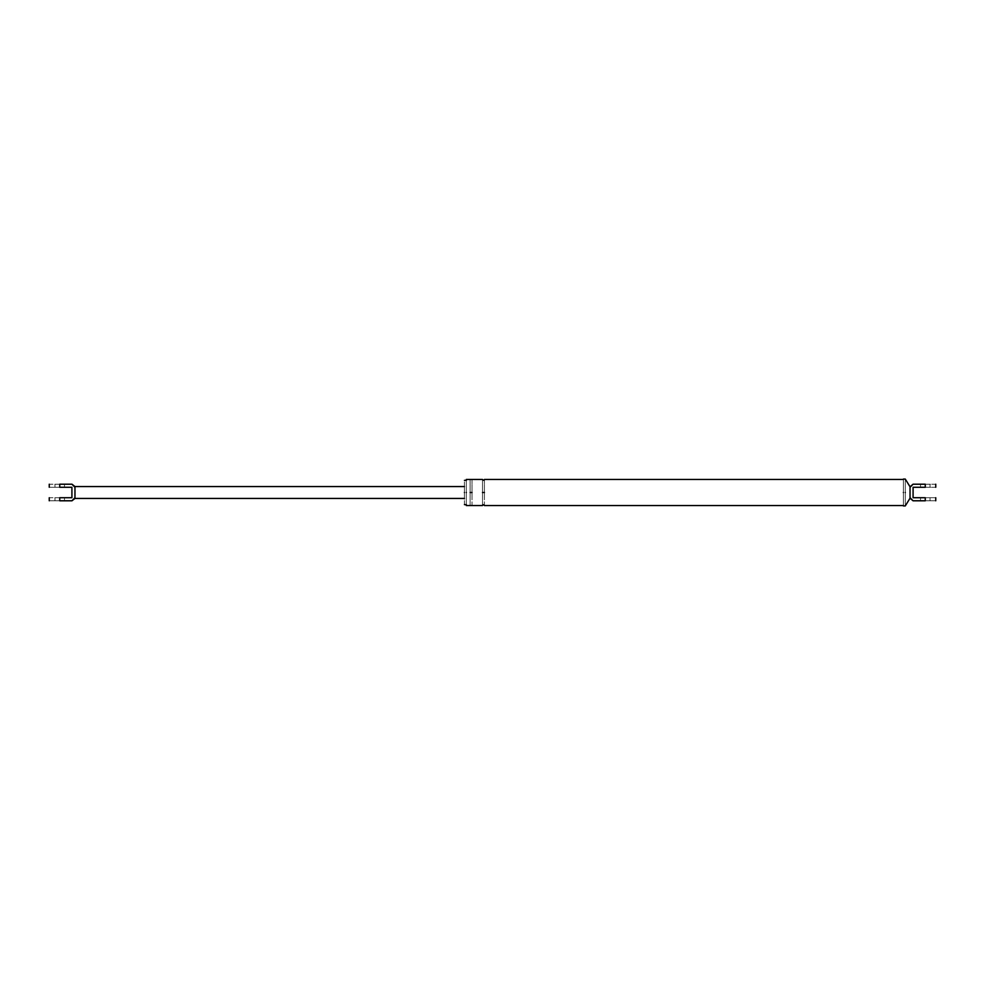 <?xml version="1.0" encoding="UTF-8"?>
<svg xmlns="http://www.w3.org/2000/svg" width="985" height="985" viewBox="0 0 985 985"><rect width="100%" height="100%" fill="white"/><g stroke="black" fill="none" stroke-linecap="round" stroke-linejoin="round"><path stroke-width="0.74" stroke-dasharray="4.92 3.69" d="M71.917 500.786L59.728 500.786C46.221 500.786 46.221 500.786 59.728 500.786C65.86 500.786 65.86 500.786 59.728 500.786C65.86 500.786 65.86 500.786 59.728 500.786C53.584 500.786 53.584 500.786 59.728 500.786C53.584 500.786 53.584 500.786 59.728 500.786L59.728 497.733L71.917 497.733L71.917 487.267L59.728 487.267C46.221 487.267 46.221 487.267 59.728 487.267C53.584 487.267 53.584 487.267 59.728 487.267C53.584 487.267 53.584 487.267 59.728 487.267C65.86 487.267 65.86 487.267 59.728 487.267C65.86 487.267 65.86 487.267 59.728 487.267L59.728 484.214L64.481 484.214L64.481 487.267M74.959 497.733L74.959 487.267L74.959 497.733L74.959 487.267L71.917 484.214M59.728 484.214C46.221 484.214 46.221 484.214 59.728 484.214C53.584 484.214 53.584 484.214 59.728 484.214C53.584 484.214 53.584 484.214 59.728 484.214C65.86 484.214 65.86 484.214 59.728 484.214C65.86 484.214 65.86 484.214 59.728 484.214M464.415 492.5C464.415 500.171 464.415 500.171 464.415 492.5C464.415 500.171 464.415 500.171 464.415 492.5C464.415 484.829 464.415 484.829 464.415 492.5C464.415 484.829 464.415 484.829 464.415 492.5C464.415 476.851 464.415 476.851 464.415 492.5C464.415 508.149 464.415 508.149 464.415 492.5M59.728 497.733C46.221 497.733 46.221 497.733 59.728 497.733C53.584 497.733 53.584 497.733 59.728 497.733C53.584 497.733 53.584 497.733 59.728 497.733C65.86 497.733 65.86 497.733 59.728 497.733C65.86 497.733 65.86 497.733 59.728 497.733M913.083 484.214L910.041 487.267L910.041 497.733L910.041 487.267L910.041 497.733L913.083 500.786M920.519 497.733L920.519 500.786L925.272 500.786C938.779 500.786 938.779 500.786 925.272 500.786C931.416 500.786 931.416 500.786 925.272 500.786C931.416 500.786 931.416 500.786 925.272 500.786C919.14 500.786 919.14 500.786 925.272 500.786C919.14 500.786 919.14 500.786 925.272 500.786L925.272 497.733C938.779 497.733 938.779 497.733 925.272 497.733L913.083 497.733L913.083 487.267L925.272 487.267C938.779 487.267 938.779 487.267 925.272 487.267C931.416 487.267 931.416 487.267 925.272 487.267C931.416 487.267 931.416 487.267 925.272 487.267C919.14 487.267 919.14 487.267 925.272 487.267C919.14 487.267 919.14 487.267 925.272 487.267L925.272 484.214C938.779 484.214 938.779 484.214 925.272 484.214L920.519 484.214L920.519 487.267M925.272 497.733C931.416 497.733 931.416 497.733 925.272 497.733C931.416 497.733 931.416 497.733 925.272 497.733C919.14 497.733 919.14 497.733 925.272 497.733C919.14 497.733 919.14 497.733 925.272 497.733M466.311 492.5C466.311 475.681 466.311 475.681 466.311 492.5C466.311 509.319 466.311 509.319 466.311 492.5C466.311 508.149 466.311 508.149 466.311 492.5C466.311 508.149 466.311 508.149 466.311 492.5C466.311 476.851 466.311 476.851 466.311 492.5C466.311 476.851 466.311 476.851 466.311 492.5M903.38 492.5C903.38 475.189 903.38 475.189 903.38 492.5C903.38 509.811 903.38 509.811 903.38 492.5C903.38 509.319 903.38 509.319 903.38 492.5C903.38 509.319 903.38 509.319 903.38 492.5C903.38 475.681 903.38 475.681 903.38 492.5C903.38 475.681 903.38 475.681 903.38 492.5M925.272 484.214C919.14 484.214 919.14 484.214 925.272 484.214C919.14 484.214 919.14 484.214 925.272 484.214C931.416 484.214 931.416 484.214 925.272 484.214C931.416 484.214 931.416 484.214 925.272 484.214M472.024 492.5C472.024 475.681 472.024 475.681 472.024 492.5C472.024 509.319 472.024 509.319 472.024 492.5L470.128 492.5C470.128 475.681 470.128 475.681 470.128 492.5C470.128 509.319 470.128 509.319 470.128 492.5M484.411 492.5C484.411 475.681 484.411 475.681 484.411 492.5C484.411 509.319 484.411 509.319 484.411 492.5L482.502 492.5C482.502 475.681 482.502 475.681 482.502 492.5C482.502 509.319 482.502 509.319 482.502 492.5M905.277 492.5C905.277 475.189 905.277 475.189 905.277 492.5C905.277 509.811 905.277 509.811 905.277 492.5M64.481 500.786L64.481 497.733M54.963 497.733L54.963 500.786M54.963 484.214L54.963 487.267M930.037 500.786L930.037 497.733M930.037 487.267L930.037 484.214"/><path stroke-width="1.48" d="M71.917 484.214L74.959 487.267L71.917 484.214L74.959 487.267L74.959 497.733L71.917 500.786L74.959 497.733L71.917 500.786L59.728 500.786C46.221 500.786 46.221 500.786 59.728 500.786L59.728 497.733C46.221 497.733 46.221 497.733 59.728 497.733L71.917 497.733L71.917 487.267L59.728 487.267C46.221 487.267 46.221 487.267 59.728 487.267L59.728 484.214L71.917 484.214L64.481 484.214M59.728 484.214C46.221 484.214 46.221 484.214 59.728 484.214M71.917 500.786L74.959 497.733M913.083 484.214L910.041 487.267L910.041 497.733L913.083 500.786L925.272 500.786C938.779 500.786 938.779 500.786 925.272 500.786L925.272 497.733C938.779 497.733 938.779 497.733 925.272 497.733L913.083 497.733L913.083 487.267L925.272 487.267C938.779 487.267 938.779 487.267 925.272 487.267L925.272 484.214C938.779 484.214 938.779 484.214 925.272 484.214L913.083 484.214L910.041 487.267L913.083 484.214L920.519 484.214M913.083 500.786L910.041 497.733L913.083 500.786L920.519 500.786M464.415 492.5C464.415 476.851 464.415 476.851 464.415 492.5C464.415 508.149 464.415 508.149 464.415 492.5M466.311 492.5C466.311 475.681 466.311 475.681 466.311 492.5C466.311 509.319 466.311 509.319 466.311 492.5M903.38 492.5C903.38 475.189 903.38 475.189 903.38 492.5C903.38 509.811 903.38 509.811 903.38 492.5M472.024 492.5C472.024 475.681 472.024 475.681 472.024 492.5C472.024 509.319 472.024 509.319 472.024 492.5L470.128 492.5C470.128 475.681 470.128 475.681 470.128 492.5C470.128 509.319 470.128 509.319 470.128 492.5M484.411 492.5C484.411 475.681 484.411 475.681 484.411 492.5C484.411 509.319 484.411 509.319 484.411 492.5L482.502 492.5C482.502 475.681 482.502 475.681 482.502 492.5C482.502 509.319 482.502 509.319 482.502 492.5M905.277 492.5C905.277 475.189 905.277 475.189 905.277 492.5C905.277 509.811 905.277 509.811 905.277 492.5M464.415 498.447L74.959 498.447L71.991 500.786M464.415 486.553L74.959 486.553L71.991 484.214M49.25 497.733L49.25 500.786M49.25 484.214L49.25 487.267M903.38 479.079L905.277 479.079L910.041 486.787L913.046 484.214M903.38 505.921L905.277 505.921L910.041 498.213L913.046 500.786M935.75 497.733L935.75 500.786M935.75 487.267L935.75 484.214M466.311 480.36L464.415 480.36M464.415 504.64L466.311 504.64M903.38 479.449L484.411 479.449C484.091 480.594 483.463 480.594 482.502 479.449L466.311 479.449M466.311 505.551L482.502 505.551C482.798 504.406 483.438 504.406 484.411 505.551L903.38 505.551"/></g></svg>
